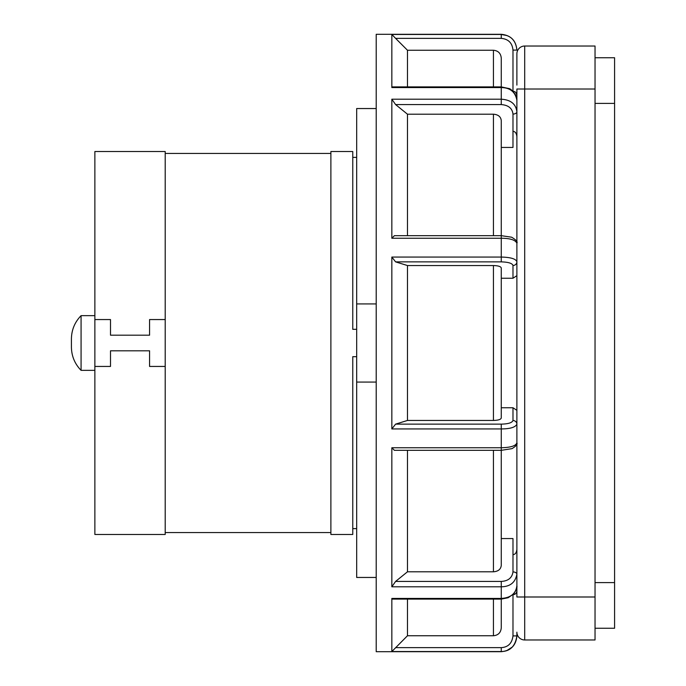 <?xml version="1.0" encoding="UTF-8"?>
<svg xmlns="http://www.w3.org/2000/svg" width="686" height="686" viewBox="0 0 686 686"><rect width="100%" height="100%" fill="white"/><g stroke="black" fill="none" stroke-linecap="round" stroke-linejoin="round"><path stroke-width="1.03" d="M165.206 319.556L165.206 151.529L94.865 151.529L94.865 319.556L110.497 319.556L110.497 335.188L149.574 335.188L149.574 319.556L165.206 319.556L165.206 366.444L149.574 366.444L149.574 350.812L110.497 350.812L110.497 366.444L94.865 366.444L94.865 319.556M165.206 366.444L165.206 534.471L94.865 534.471L94.865 366.444M330.884 153.441L165.206 153.441M330.884 532.559L165.206 532.559M356.677 329.323L352.767 329.323L352.767 151.529L330.884 151.529L330.884 534.471L352.767 534.471L352.767 356.677L356.677 356.677M356.677 157.386L352.767 157.386L352.767 151.529M356.677 528.614L352.767 528.614L352.767 534.471M94.865 315.646L81.077 315.646L81.077 370.354C74.774 363.88 71.558 356.137 71.421 347.099L71.421 338.901L71.421 347.099M376.211 108.542L356.677 108.542L356.677 382.076L376.211 382.076M376.211 303.924L356.677 303.924M376.211 577.458L356.677 577.458L356.677 382.076M524.704 639.978L524.704 596.992L595.036 596.992L595.036 639.978L524.704 639.978A7.812 7.812 0 0 1 516.884 632.166L516.884 635.905C515.34 646.169 510.135 651.383 501.26 651.546L391.843 651.546L391.843 598.432L392.512 599.11L501.26 599.101L501.26 598.432C510.693 597.858 515.898 593.613 516.884 585.707C517.33 587.516 516.189 590.312 513.471 594.093L508.137 597.746L501.26 599.101L501.26 627.93C500.789 632.681 498.182 635.287 493.44 635.75L407.475 635.75L407.475 599.101M516.884 85.098L516.884 53.834A7.812 7.812 0 0 1 524.704 46.022L595.036 46.022L595.036 596.992M524.704 46.022L524.704 596.992L516.884 596.992L516.884 89.008L595.036 89.008M391.843 586.796L395.599 581.419L501.26 581.419C508.146 581.059 512.056 577.895 512.982 571.927A3.91 2.298 180 0 1 516.884 574.225C515.34 582.483 510.135 586.676 501.26 586.796L391.843 586.796L391.843 447.752L501.26 447.752L501.26 428.939C510.135 428.887 515.34 427.318 516.884 424.222A3.91 3.713 180 0 0 512.982 420.509C512.056 422.79 508.146 423.991 501.26 424.128L395.599 424.128L391.843 428.939L391.843 257.07L395.599 261.872L501.26 261.872C508.377 262.086 512.288 263.295 512.982 265.491A3.91 3.713 -0 0 0 516.884 261.778C515.898 258.854 510.693 257.284 501.26 257.061L501.26 238.248L391.843 238.248L394.407 235.658M516.884 635.905L512.982 635.905C512.056 643.288 508.146 647.198 501.26 647.635L501.26 651.7L376.211 651.7L376.211 34.3L501.26 34.3C510.744 35.235 515.958 40.44 516.884 49.932M395.599 424.128L407.475 420.458L493.44 420.458C498.182 420.312 500.789 419.506 501.26 418.04L501.26 267.96C500.797 266.494 498.199 265.688 493.44 265.542L407.475 265.542L395.599 261.872M501.26 407.758L512.982 407.758L516.884 410.331M407.475 420.458L407.475 265.542M516.884 275.669L512.982 278.242L501.26 278.242M407.475 235.667L407.475 114.202L493.44 114.202C498.199 114.579 500.797 116.689 501.26 120.53L501.26 238.248C510.135 238.291 515.34 239.946 516.884 243.196L516.884 243.196C517.844 241.849 516.086 239.86 511.627 237.21L501.26 235.667L394.407 235.667M407.475 114.202L395.599 104.581L501.26 104.581C508.377 105.147 512.288 108.311 512.982 114.073A3.91 2.298 -0 0 0 516.884 111.775C515.898 103.963 510.693 99.77 501.26 99.204L501.26 87.568L391.843 87.568L392.512 86.89L501.26 86.899L501.26 58.07C500.797 53.328 498.199 50.721 493.44 50.25L407.475 50.25L395.599 38.365L501.26 38.365C508.377 39.059 512.288 42.969 512.982 50.095L516.884 50.095C515.898 40.38 510.693 35.166 501.26 34.454L501.26 34.3M512.982 114.073L512.982 147.439L501.26 147.439M512.982 131.36C515.22 131.472 516.524 133.238 516.884 136.668M407.475 86.899L407.475 50.25M515.658 92.336L516.884 95.062C516.524 92.653 515.22 91.409 512.982 91.332L512.896 91.332M394.407 450.333L501.26 450.333L512.013 448.635C516.052 446.209 517.681 444.271 516.884 442.804L516.884 442.804C515.898 445.883 510.693 447.529 501.26 447.752L501.26 565.47C500.789 569.32 498.182 571.429 493.44 571.798L407.475 571.798L407.475 450.333M395.599 581.419L407.475 571.798M512.982 571.927L512.982 538.561L501.26 538.561M512.982 554.64C515.22 554.528 516.524 552.762 516.884 549.332M391.843 651.546L407.475 635.75M513.042 594.53L512.982 594.668C515.22 594.591 516.524 593.347 516.884 590.938M507.108 650.405L512.073 647.198M391.843 447.752L394.407 450.342M391.843 238.248L391.843 99.204L395.599 104.581M516.884 100.293C515.34 91.933 510.135 87.697 501.26 87.568L501.26 86.899L508.669 88.485C510.821 88.28 517.407 95.354 516.884 100.293L516.387 96.923M391.843 87.568L391.843 34.454L395.599 38.365M507.065 35.578L501.26 34.454L501.26 38.365M512.982 635.905L512.982 594.668L515.649 593.664M516.206 593.056L516.549 592.472M595.036 582.611L614.579 582.611L614.579 628.256L595.036 628.256M614.579 582.611L614.579 57.744L595.036 57.744M391.843 598.432L501.26 598.432L501.26 581.419M501.26 424.128L501.26 428.939L391.843 428.939M493.44 420.458L493.44 265.542M512.982 420.509L512.982 407.758M512.982 278.242L512.982 265.491M493.44 235.667L493.44 114.202M493.44 86.899L493.44 50.25M512.982 91.332L512.982 50.095M493.44 571.798L493.44 450.333M493.44 635.75L493.44 599.101M501.26 647.635L395.599 647.635M501.26 261.872L501.26 257.061L391.843 257.061M501.26 104.581L501.26 99.204L391.843 99.204M391.843 34.454L501.26 34.454M595.036 103.389L614.579 103.389M81.077 315.646C74.774 322.12 71.558 329.863 71.421 338.901M81.077 370.354L94.865 370.354M501.26 651.7C510.744 650.765 515.958 645.56 516.884 636.068M513.042 91.47L513.745 92.207"/></g></svg>
